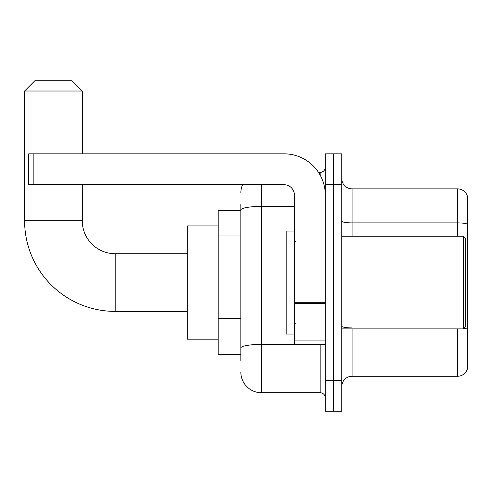 <?xml version="1.0" encoding="UTF-8"?>
<svg xmlns="http://www.w3.org/2000/svg" width="492" height="492" viewBox="0 0 492 492"><rect width="100%" height="100%" fill="white"/><g stroke="black" fill="none" stroke-linecap="round" stroke-linejoin="round"><path stroke-width="0.74" d="M240.852 229.825L240.852 204.297L240.852 210.471L218.196 210.471L218.196 354.64L240.852 354.64M240.852 360.821L240.852 204.297M261.449 184.728L261.449 392.739L320.144 392.739A5.148 5.148 0 0 1 325.292 397.893A5.148 5.148 0 0 0 320.144 392.739L320.144 344.345M325.292 380.384L325.292 411.275L333.533 411.275L333.533 380.384L333.533 411.275L341.768 411.275L341.768 380.384L333.533 380.384L333.533 184.728L333.533 380.384L325.292 380.384L325.292 184.728L333.533 184.728L333.533 153.836L333.533 184.728L341.768 184.728L341.768 380.384M341.768 184.728L341.768 153.836L325.292 153.836L325.292 184.728M318.502 172.372L320.144 172.372A5.148 5.148 0 0 0 325.292 167.225M240.852 351.552L240.852 324.56M240.852 192.969A20.596 20.596 0 0 1 242.568 184.728M261.449 392.739A20.596 20.596 0 0 1 240.852 372.149M341.768 386.564A10.295 10.295 0 0 1 352.069 376.263L457.517 376.263L457.517 328.896M467.4 196.265A10.295 10.295 0 0 0 457.517 188.848A10.295 10.295 0 0 1 467.4 196.265L467.4 368.852A10.295 10.295 0 0 1 457.517 376.263M467.4 224.174A10.295 1.79 180 0 0 457.517 222.888L457.517 188.848L352.069 188.848A10.295 10.295 0 0 1 341.768 178.553A10.295 10.295 0 0 0 352.069 188.848L352.069 236.215M187.304 311.393L115.22 311.393A90.62 90.62 0 0 1 24.6 220.773L24.6 91.02L34.895 80.725L71.967 80.725L82.269 91.02L24.6 91.02M115.22 311.393L115.22 253.724A32.952 32.952 0 0 1 82.269 220.773L82.269 184.728M82.269 153.836L82.269 91.02M218.196 225.92L187.304 225.92L187.304 339.191L218.196 339.191M325.292 344.345L294.4 344.345L294.4 302.703L325.292 302.703L325.292 195.029A41.193 41.193 0 0 0 284.099 153.836L33.868 153.836L33.868 184.728L284.099 184.728A10.295 10.295 0 0 1 294.4 195.029L294.4 302.703M33.868 184.728L28.721 184.728L28.721 153.836L33.868 153.836M463.279 236.215L465.34 238.276L465.34 326.836L463.279 328.896L463.279 236.215L341.768 236.215M294.4 231.068L286.159 231.068L286.159 334.043L294.4 334.043M240.852 236L218.196 236M240.852 318.386L218.196 318.386M321.934 344.345A5.148 0.892 0 0 1 320.144 344.4L261.449 344.4A20.596 3.579 180 0 0 240.852 347.973M240.852 209.986A20.596 3.579 180 0 1 261.449 206.412L294.4 206.412M320.144 175.084L320.144 172.372M352.069 328.896L352.069 376.263M457.517 236.215L457.517 222.888L352.069 222.888A10.295 1.79 -0 0 1 341.768 221.099M467.4 329.209A10.295 1.79 180 0 0 463.876 328.305M352.069 327.924A10.295 1.79 0 0 1 341.768 326.134M24.6 220.773L82.269 220.773M325.292 303.595L294.4 303.595M294.4 340.089L325.292 340.089M187.304 253.724L115.22 253.724M341.768 328.896L463.279 328.896M295.428 241.369L294.4 240.336M295.428 323.748L294.4 324.775"/></g></svg>
